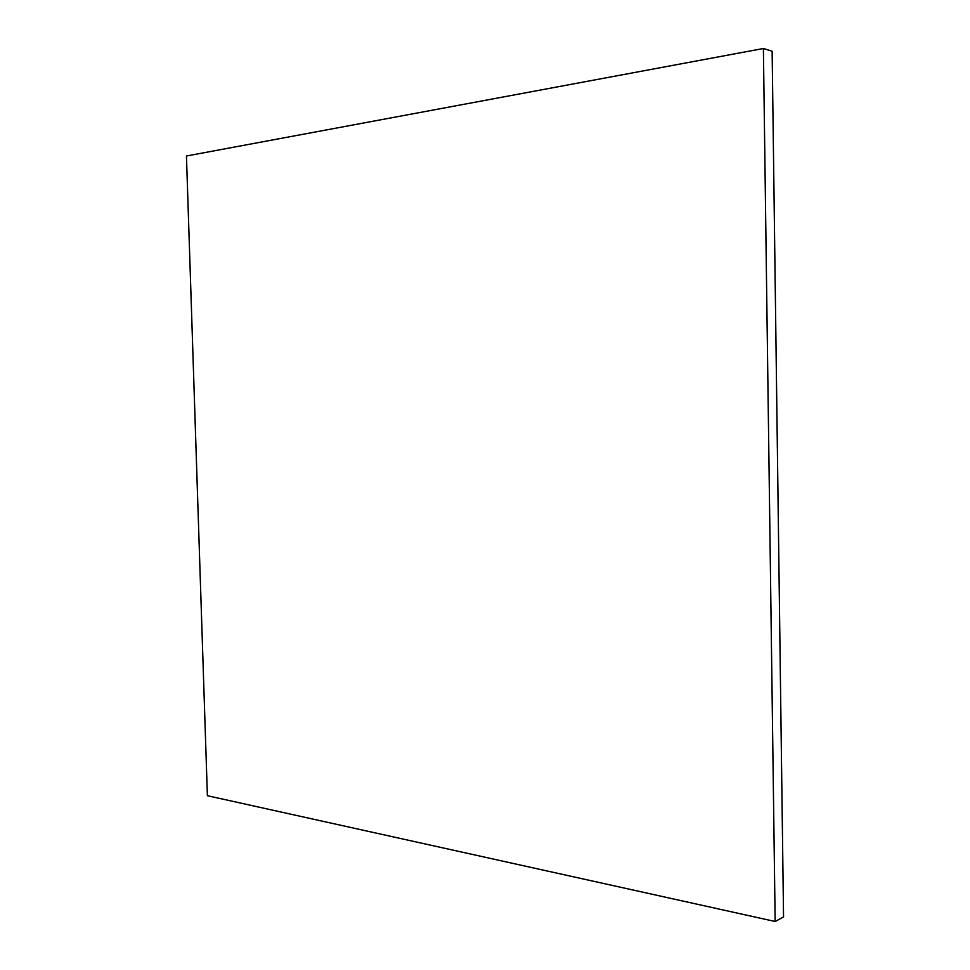 <?xml version="1.0" encoding="UTF-8"?>
<svg xmlns="http://www.w3.org/2000/svg" width="970" height="970" viewBox="0 0 970 970"><rect width="100%" height="100%" fill="white"/><g stroke="black" fill="none" stroke-linecap="round" stroke-linejoin="round"><path stroke-width="1.45" d="M186.446 156L207.386 795.715L775.163 921.5L763.39 48.5L186.446 156L763.39 48.5L772.132 51.216L763.39 48.5L775.163 921.5L783.554 916.941L775.163 921.5L207.386 795.715L186.446 156M772.132 51.216L783.554 916.941L772.132 51.216"/></g></svg>
